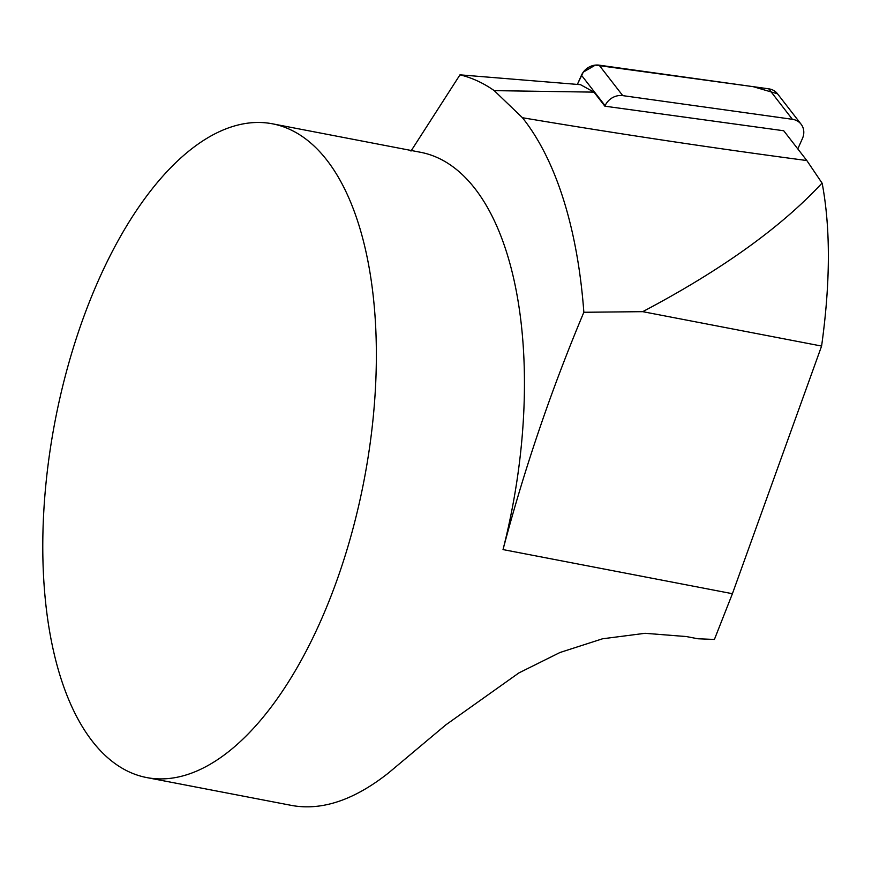 <?xml version="1.0" encoding="UTF-8"?>
<svg xmlns="http://www.w3.org/2000/svg" width="872" height="872" viewBox="0 0 872 872"><rect width="100%" height="100%" fill="white"/><g stroke="black" fill="none" stroke-linecap="round" stroke-linejoin="round"><path stroke-width="1.31" d="M146.725 777.573A332.875 157.298 -79.1 0 0 359.787 500.855A332.875 157.298 -79.1 0 0 291.292 130.102A332.875 157.298 -79.1 0 0 272.424 123.802A332.875 157.298 -79.1 0 0 70.752 356.332A332.875 157.298 -79.1 0 0 91.309 739.903A332.875 157.298 -79.1 0 0 146.725 777.573L292.022 805.51C322.117 810.862 354.305 799.995 388.596 772.875L445.897 724.806L518.927 672.901L559.977 652.507L602.519 638.794L645.04 633.301L686.395 636.56L697.916 638.773L714.408 639.448L732.415 593.701L821.598 346.064C830.427 282.67 830.624 228.41 822.176 183.284L806.829 160.546L783.721 130.756L604.874 106.188L593.985 92.138L580.501 84.671L459.98 74.839A416.467 196.8 -79.1 0 1 494.228 90.634L593.985 92.138M806.829 160.546C713.318 148.131 618.521 133.863 522.448 117.731L494.228 90.634M522.448 117.731A416.467 196.8 -79.1 0 1 583.848 312.274C551.3 389.675 524.355 468.776 503.024 549.589A332.875 157.298 -79.1 0 0 420.5 152.273L272.424 123.802M410.985 151.074L459.98 74.839M583.848 312.274L642.719 311.664C721.329 270.167 781.105 227.309 822.045 183.087M821.598 346.064L642.719 311.664M797.793 148.894L802.436 138.517A15.849 14.105 142.2 0 0 801.106 124.227A15.849 14.105 142.2 0 0 792.386 119.301L622.75 95.626A15.849 14.105 142.2 0 0 605.103 105.697L604.874 106.188M777.53 93.816L753.136 86.655L595.358 65.106L583.292 72.125L577.362 84.41L581.471 75.232A15.849 14.105 -37.8 0 1 599.129 65.16L768.755 88.835A15.849 14.105 -37.8 0 1 777.486 93.762L801.106 124.227M503.024 549.589L732.415 593.701M605.103 105.697L581.471 75.232M792.386 119.301L768.755 88.835M599.129 65.16L622.75 95.626"/></g></svg>

